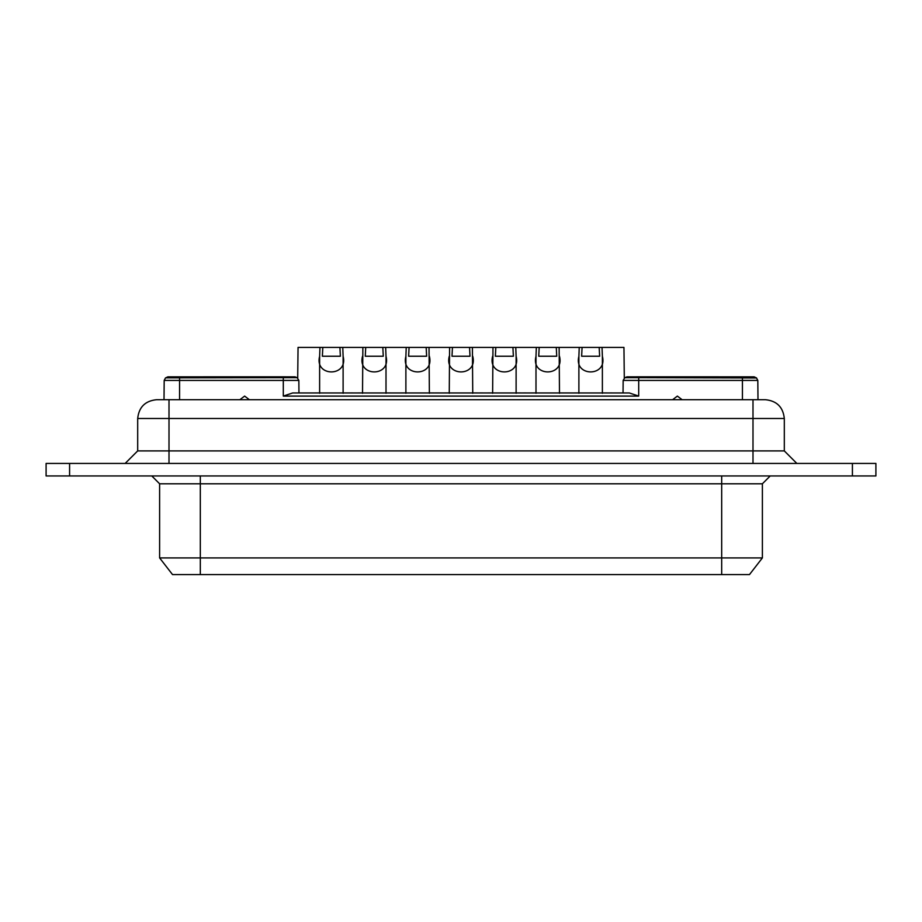 <?xml version="1.0" encoding="UTF-8"?>
<svg xmlns="http://www.w3.org/2000/svg" width="922" height="922" viewBox="0 0 922 922"><rect width="100%" height="100%" fill="white"/><g stroke="black" fill="none" stroke-linecap="round" stroke-linejoin="round"><path stroke-width="1.38" d="M852.412 475.948L875.9 475.948L875.9 463.432L46.1 463.432L46.1 475.948L852.412 475.948L852.412 463.432M200.316 475.948L200.316 483.785L762.39 483.785L770.216 475.948M762.39 483.785L762.39 557.914L749.471 574.59L721.684 574.59L721.684 557.914L762.39 557.914M172.944 574.59L721.684 574.59M285.958 376.821L203.289 376.821M179.571 399.71L179.571 380.417L164.185 380.417L165.557 377.859L297.149 377.663L295.04 376.844L167.827 376.844L165.395 378.008M287.756 377.663L282.363 377.663M638.704 376.844L638.704 377.663L756.582 377.974L754.173 376.844L626.96 376.844L624.851 377.663L638.704 377.663L638.704 380.417L623.157 380.417L623.042 392.968M757.561 380.417L638.704 380.417L638.704 396.08L629.346 392.968L292.654 392.968L283.296 396.08L283.296 380.417L179.571 380.417L179.571 377.64M639.638 377.663L634.244 377.663M624.851 377.663L623.157 380.417M718.711 376.821L636.042 376.821M752.997 399.71L752.997 418.496L169.003 418.496L169.003 399.71L765.525 399.71C776.854 400.897 783.112 407.167 784.311 418.496L784.311 450.904L796.839 463.432M169.003 399.71L156.475 399.71C145.146 400.897 138.888 407.167 137.689 418.496L137.689 450.904L169.003 450.904L169.003 463.432M249.389 399.71L244.63 396.103L239.858 399.71M164.185 380.417L164.012 399.71M682.142 399.71L677.37 396.103L672.611 399.71M298.959 392.968L298.843 380.417L297.149 377.663M298.843 380.417L283.296 380.417L283.296 376.844M350.233 392.956L347.744 392.956M352.665 392.956L350.936 392.956M439.368 392.956L435.057 392.956M526.105 392.956L523.581 392.956M612.058 392.956L610.11 392.956M564.172 392.956L559.481 392.956M535.993 392.956L531.303 392.956M347.801 392.956L343.111 392.956M319.623 392.956L314.921 392.956M434.066 392.956L429.375 392.956M405.887 392.956L401.197 392.956M477.435 392.956L472.744 392.956M449.256 392.956L444.565 392.956M390.698 392.956L386.007 392.956M362.519 392.956L357.828 392.956M520.803 392.956L516.113 392.956M492.625 392.956L487.934 392.956M607.079 392.956L602.377 392.956M578.889 392.956L574.199 392.956M569.496 392.956L564.402 392.956M569.75 392.956L565.048 392.956M482.771 392.956L479.936 392.956M624.298 378.032L623.952 347.41L601.156 347.41M559.481 393.291L559.135 347.41L492.97 347.41L492.625 393.291M320.844 347.41L298.048 347.41L297.702 378.032M429.375 393.291L429.03 347.41L362.865 347.41L362.519 393.291M602.377 393.291L602.377 356.226C607.817 377.133 573.472 377.144 578.889 356.226L578.889 393.291M602.377 356.226L602.031 347.41L579.235 347.41L578.889 356.226M582.082 347.41L581.632 356.226L599.634 356.226L599.185 347.41M516.113 393.291L516.113 356.226C521.552 377.133 487.208 377.144 492.625 356.226M516.113 356.226L515.767 347.41M495.817 347.41L495.368 356.226L513.37 356.226L512.92 347.41M386.007 393.291L386.007 356.226C391.447 377.133 357.102 377.144 362.519 356.226M386.007 356.226L385.661 347.41M365.711 347.41L365.262 356.226L383.264 356.226L382.814 347.41M472.744 393.291L472.398 347.41L449.602 347.41L449.256 393.291M472.744 356.226C478.184 377.133 443.839 377.144 449.256 356.226M452.448 347.41L451.999 356.226L470.001 356.226L469.552 347.41M429.375 356.226C434.815 377.133 400.471 377.144 405.887 356.226L405.887 393.291M406.233 347.41L405.887 356.226M409.08 347.41L408.63 356.226L426.632 356.226L426.183 347.41M343.111 393.291L343.111 356.226C348.539 377.133 314.206 377.144 319.623 356.226L319.623 393.291M343.111 356.226L342.765 347.41L319.969 347.41L319.623 356.226M322.815 347.41L322.366 356.226L340.368 356.226L339.918 347.41M559.481 356.226C564.921 377.133 530.576 377.144 535.993 356.226L535.993 393.291M536.339 347.41L535.993 356.226M539.186 347.41L538.736 356.226L556.738 356.226L556.289 347.41M449.602 347.41L429.03 347.41M362.865 347.41L342.765 347.41M492.97 347.41L472.398 347.41M579.235 347.41L559.135 347.41M160.232 483.785L200.316 483.785L200.316 557.914L721.684 557.914L721.684 475.948M160.232 557.914L200.316 557.914L200.316 574.59M283.296 396.103L638.704 396.103M741.645 376.844L741.645 377.663M742.429 377.64L742.429 399.71M69.588 463.432L69.588 475.948M784.311 450.904L752.997 450.904L752.997 463.432M784.311 418.496L752.997 418.496L752.997 450.904L169.003 450.904L169.003 418.496L137.689 418.496M180.355 377.663L180.355 376.844M172.529 574.59L159.61 557.914L159.61 483.785L151.784 475.948M756.443 377.859L757.815 380.417L757.988 399.71M137.689 450.904L125.162 463.432"/></g></svg>
